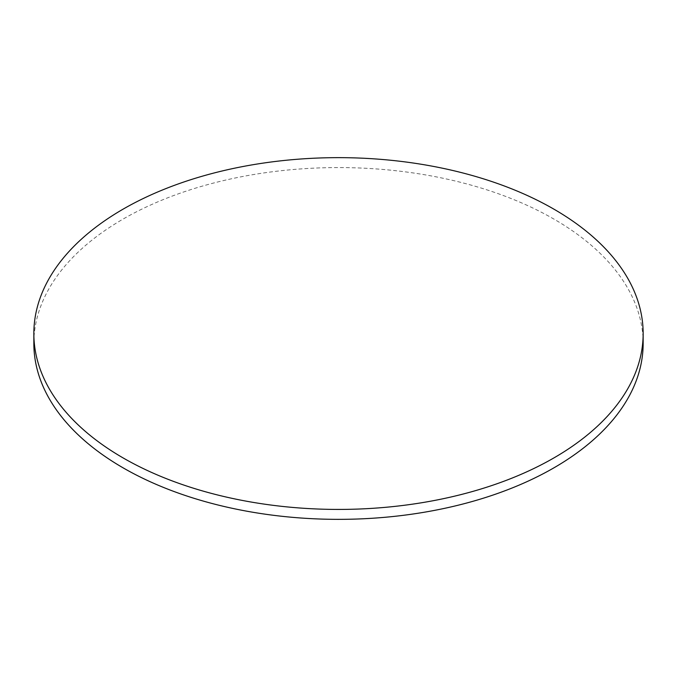<?xml version="1.0" encoding="UTF-8"?>
<svg xmlns="http://www.w3.org/2000/svg" width="677" height="677" viewBox="0 0 677 677"><rect width="100%" height="100%" fill="white"/><g stroke="black" fill="none" stroke-linecap="round" stroke-linejoin="round"><path stroke-width="0.51" stroke-dasharray="3.38 2.54" d="M643.15 343.459A304.65 175.885 0 0 0 553.921 219.094A304.65 175.885 0 0 0 221.912 180.962A304.65 175.885 0 0 0 33.85 343.459"/><path stroke-width="1.02" d="M123.079 457.906A304.65 175.885 0 0 0 455.088 496.038A304.65 175.885 0 0 0 643.15 333.541A304.65 175.885 0 0 0 553.921 209.168A304.65 175.885 0 0 0 221.912 171.036A304.65 175.885 0 0 0 33.85 333.541A304.65 175.885 0 0 0 123.079 457.906M33.85 333.541L33.85 343.459A304.65 175.885 0 0 0 123.079 467.832A304.65 175.885 0 0 0 455.088 505.964A304.65 175.885 0 0 0 643.15 343.459L643.15 333.541"/></g></svg>

